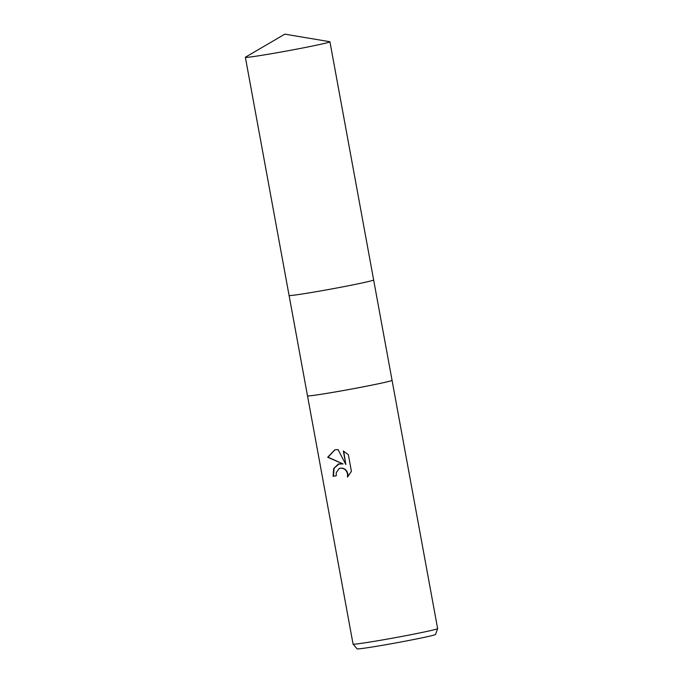 <?xml version="1.0" encoding="UTF-8"?>
<svg xmlns="http://www.w3.org/2000/svg" width="683" height="683" viewBox="0 0 683 683"><rect width="100%" height="100%" fill="white"/><g stroke="black" fill="none" stroke-linecap="round" stroke-linejoin="round"><path stroke-width="1.02" d="M245.368 57.287A42.986 1.272 -10.4 0 0 274.976 53.095A42.986 1.272 -10.4 0 0 322.205 43.943A42.986 1.272 -10.4 0 0 329.932 41.774A42.986 1.272 -10.4 0 0 329.769 41.697L284.828 34.15L245.496 57.159A42.986 1.272 -10.4 0 0 245.368 57.287L307.504 395.824A42.978 1.272 -10.4 0 1 307.512 395.807A42.986 1.272 -10.4 0 0 307.504 395.833A42.978 1.272 -10.4 0 0 325.424 393.596A42.978 1.272 -10.4 0 0 369.341 385.63A42.978 1.272 -10.4 0 0 392.059 380.311A42.986 1.272 -10.4 0 0 392.059 380.303L437.632 628.591A42.986 1.272 -10.4 0 1 437.624 628.616A42.986 1.272 -10.4 0 1 414.59 633.978A42.986 1.272 -10.4 0 1 370.989 641.875A42.986 1.272 -10.4 0 1 353.085 644.129A42.986 1.272 -10.4 0 0 353.085 644.129L357.107 648.85A39.879 1.187 -10.4 0 0 373.712 646.758A39.879 1.187 -10.4 0 0 414.171 639.433A39.879 1.187 -10.4 0 0 435.549 634.456L437.624 628.616M307 293.238A42.978 1.272 -10.4 0 0 350.925 285.272A42.978 1.272 -10.4 0 0 373.635 279.945L392.059 380.311A42.986 1.272 -10.4 0 1 369.349 385.639A42.986 1.272 -10.4 0 1 325.424 393.604A42.986 1.272 -10.4 0 1 307.504 395.833L353.068 644.112M338.35 464.03L343.062 463.928L327.678 457.251L334.866 449.807L338.042 449.576L345.829 464.534L343.344 451.019L348.356 454.699L351.412 471.372L347.459 477.041L347.562 473.908L346.614 471.407L344.881 469.443L342.661 468.299L340.066 468.205L339.169 468.512L336.232 472.653L336.258 475.795A42.986 1.272 169.6 0 1 333.091 476.282L333.663 468.581L338.35 464.03M335.02 449.773L327.994 457.183L343.062 463.928M343.703 451.198L345.829 464.534M339.169 463.817L334.081 468.256L333.406 476.205A42.448 1.255 -10.4 0 0 336.258 475.778M340.236 468.171L342.968 468.231L345.188 469.375L346.921 471.33L347.878 473.84L347.835 476.683M289.088 295.466A42.986 1.272 -10.4 0 0 318.696 291.265A42.986 1.272 -10.4 0 0 365.917 282.122A42.986 1.272 -10.4 0 0 373.644 279.945L329.932 41.774"/></g></svg>

